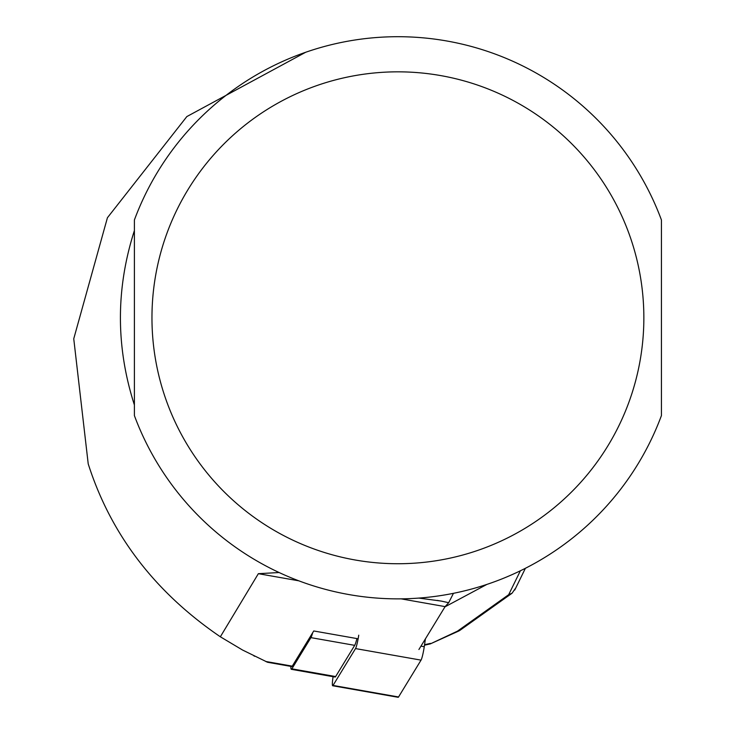 <?xml version="1.0" encoding="UTF-8"?>
<svg xmlns="http://www.w3.org/2000/svg" width="734" height="734" viewBox="0 0 734 734"><rect width="100%" height="100%" fill="white"/><g stroke="black" fill="none" stroke-linecap="round" stroke-linejoin="round"><path stroke-width="1.1" d="M430.335 643.883L457.447 631.167L508.68 594.687L520.378 570.786M515.323 588.54L512.066 593.219L508.68 594.687M512.066 593.219L459.612 630.57L457.447 631.167M291.526 666.022A14.056 1.468 -80 0 0 291.811 666.555A14.056 1.468 -80 0 0 292.27 666.151L313.748 630.965L358.137 638.791M279.122 572.529L258.359 573.685L220.347 636.791L242.578 650.04L267.598 662.279L265.791 661.481L292.27 666.151M254.533 656.224L253.964 655.939M220.347 636.791C154.874 592.182 110.834 534.554 88.218 463.897L73.749 338.769L107.421 217.741L186.84 116.578L305.729 52.242M418.912 649.507L445.107 606.614L448.685 602.715L441.244 601.082L418.848 598.082M448.685 602.715L453.447 593.329M134.395 230.577C115.761 288.719 115.761 346.852 134.395 404.984L134.395 230.577M661.426 219.971L661.426 415.6A281.085 281.085 0 0 1 134.395 415.6L134.395 219.971A281.085 281.085 0 0 1 661.426 219.971M356.926 638.58A16.864 1.762 -80 0 1 354.696 645.351L335.64 676.555L291.875 668.839A16.864 1.762 100 0 1 291.325 669.316A16.864 1.762 100 0 1 290.857 666.38M291.875 668.839L310.922 637.635A16.864 1.762 -80 0 0 312.666 632.745M335.64 676.555A16.864 1.762 100 0 1 335.099 677.042A16.864 1.762 100 0 1 334.75 676.399M425.417 638.864L424.252 646.727A11.239 1.174 100 0 1 421.041 660.132L398.544 696.979A11.239 1.174 100 0 1 398.186 697.3A11.239 1.174 100 0 1 397.947 696.878M358.733 635.176A11.239 1.174 100 0 1 355.522 648.581L333.025 685.428A11.239 1.174 100 0 1 332.667 685.749A11.239 1.174 100 0 1 332.997 677.326L333.089 676.684M424.555 644.718L430.454 643.388M401.076 598.852L445.107 606.614M661.426 415.6A281.085 281.085 0 0 1 134.395 415.6M643.856 317.785A245.945 245.945 0 0 1 274.938 530.783A245.945 245.945 0 0 1 274.938 104.788A245.945 245.945 0 0 1 643.856 317.785M258.359 573.685L298.802 580.814M486.89 584.411L444.96 606.853M354.696 645.351L310.922 637.635M398.544 696.979L333.025 685.428M424.252 646.727L420.967 646.149M421.041 660.132L355.522 648.581M430.17 643.92L424.481 645.204M514.763 590.017L525.397 568.29M430.473 643.819L458.989 630.919M441.235 601.109L437.115 600.384M291.811 666.555L267.589 662.279M278.47 572.41L277.232 572.19M291.325 669.316L335.099 677.042M332.667 685.749L398.186 697.3"/></g></svg>

